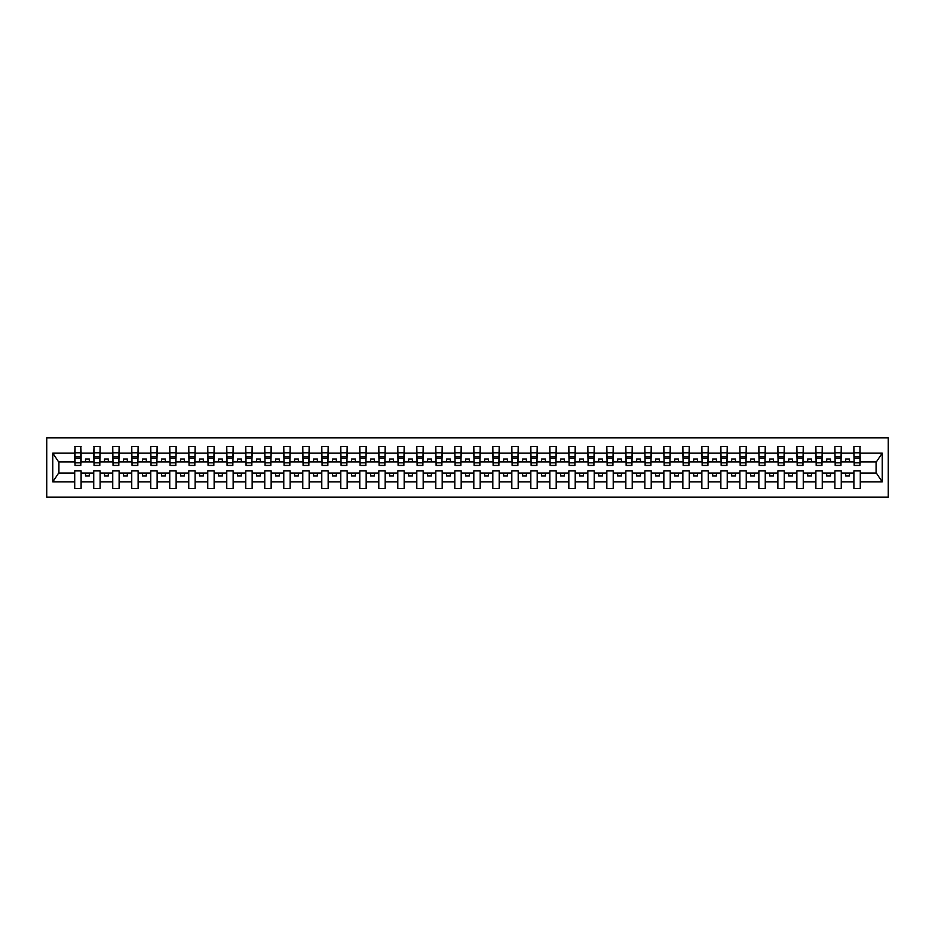 <?xml version="1.0" encoding="UTF-8"?>
<svg xmlns="http://www.w3.org/2000/svg" width="935" height="935" viewBox="0 0 935 935"><rect width="100%" height="100%" fill="white"/><g stroke="black" fill="none" stroke-linecap="round" stroke-linejoin="round"><path stroke-width="1.4" d="M46.75 497.151L888.25 497.151L888.25 437.849L46.75 437.849L46.75 497.151M859.966 464.157L860.282 461.878L876.399 461.878L882.231 453.089L882.231 481.911L860.282 481.911L860.282 470.843L853.889 470.843L853.889 473.122L841.266 473.122L841.266 470.843L834.885 470.843L834.885 473.122L822.262 473.122L822.262 470.843L815.881 470.843L815.881 473.122L803.258 473.122L803.258 470.843L796.877 470.843L796.877 473.122L784.255 473.122L784.255 470.843L777.873 470.843L777.873 473.122L765.251 473.122L765.251 470.843L758.869 470.843L758.869 473.122L746.247 473.122L746.247 470.843L739.865 470.843L739.865 473.122L727.243 473.122L727.243 470.843L720.862 470.843L720.862 473.122L708.239 473.122L708.239 470.843L701.858 470.843L701.858 473.122L689.235 473.122L689.235 470.843L682.854 470.843L682.854 473.122L670.231 473.122L670.231 470.843L663.85 470.843L663.85 473.122L651.228 473.122L651.228 470.843L644.846 470.843L644.846 473.122L632.224 473.122L632.224 470.843L625.842 470.843L625.842 473.122L613.22 473.122L613.22 470.843L606.838 470.843L606.838 473.122L594.216 473.122L594.216 470.843L587.834 470.843L587.834 473.122L575.212 473.122L575.212 470.843L568.831 470.843L568.831 473.122L556.208 473.122L556.208 470.843L549.827 470.843L549.827 473.122L537.204 473.122L537.204 470.843L530.823 470.843L530.823 473.122L518.2 473.122L518.2 470.843L511.819 470.843L511.819 473.122L499.197 473.122L499.197 470.843L492.815 470.843L492.815 473.122L480.193 473.122L480.193 470.843L473.811 470.843L473.811 473.122L461.189 473.122L461.189 470.843L454.807 470.843L454.807 473.122L442.185 473.122L442.185 470.843L435.803 470.843L435.803 473.122L423.181 473.122L423.181 470.843L416.8 470.843L416.8 473.122L404.177 473.122L404.177 470.843L397.796 470.843L397.796 473.122L385.173 473.122L385.173 470.843L378.792 470.843L378.792 473.122L366.169 473.122L366.169 470.843L359.788 470.843L359.788 473.122L347.166 473.122L347.166 470.843L340.784 470.843L340.784 473.122L328.162 473.122L328.162 470.843L321.78 470.843L321.78 473.122L309.158 473.122L309.158 470.843L302.776 470.843L302.776 473.122L290.154 473.122L290.154 470.843L283.772 470.843L283.772 473.122L271.15 473.122L271.15 470.843L264.769 470.843L264.769 473.122L252.146 473.122L252.146 470.843L245.765 470.843L245.765 473.122L233.142 473.122L233.142 470.843L226.761 470.843L226.761 473.122L214.138 473.122L214.138 470.843L207.757 470.843L207.757 473.122L195.135 473.122L195.135 470.843L188.753 470.843L188.753 473.122L176.131 473.122L176.131 470.843L169.749 470.843L169.749 473.122L157.127 473.122L157.127 470.843L150.745 470.843L150.745 473.122L138.123 473.122L138.123 470.843L131.742 470.843L131.742 473.122L119.119 473.122L119.119 470.843L112.738 470.843L112.738 473.122L100.115 473.122L100.115 470.843L93.734 470.843L93.734 473.122L81.111 473.122L81.111 470.843L74.718 470.843L74.718 473.122L58.601 473.122L52.769 481.911L52.769 453.089L58.601 461.878L74.718 461.878L74.718 453.089L52.769 453.089M860.282 481.911L860.282 488.409L853.889 488.409L853.889 473.122M853.889 481.911L841.266 481.911L841.266 488.409L834.885 488.409L834.885 473.122M841.266 481.911L841.266 473.122M834.885 481.911L822.262 481.911L822.262 488.409L815.881 488.409L815.881 473.122M822.262 481.911L822.262 473.122M815.881 481.911L803.258 481.911L803.258 488.409L796.877 488.409L796.877 473.122M803.258 481.911L803.258 473.122M796.877 481.911L784.255 481.911L784.255 488.409L777.873 488.409L777.873 473.122M784.255 481.911L784.255 473.122M777.873 481.911L765.251 481.911L765.251 488.409L758.869 488.409L758.869 473.122M765.251 481.911L765.251 473.122M758.869 481.911L746.247 481.911L746.247 488.409L739.865 488.409L739.865 473.122M746.247 481.911L746.247 473.122M739.865 481.911L727.243 481.911L727.243 488.409L720.862 488.409L720.862 473.122M727.243 481.911L727.243 473.122M720.862 481.911L708.239 481.911L708.239 488.409L701.858 488.409L701.858 473.122M708.239 481.911L708.239 473.122M701.858 481.911L689.235 481.911L689.235 488.409L682.854 488.409L682.854 473.122M689.235 481.911L689.235 473.122M682.854 481.911L670.231 481.911L670.231 488.409L663.85 488.409L663.85 473.122M670.231 481.911L670.231 473.122M663.85 481.911L651.228 481.911L651.228 488.409L644.846 488.409L644.846 473.122M651.228 481.911L651.228 473.122M644.846 481.911L632.224 481.911L632.224 488.409L625.842 488.409L625.842 473.122M632.224 481.911L632.224 473.122M625.842 481.911L613.22 481.911L613.22 488.409L606.838 488.409L606.838 473.122M613.22 481.911L613.22 473.122M606.838 481.911L594.216 481.911L594.216 488.409L587.834 488.409L587.834 473.122M594.216 481.911L594.216 473.122M587.834 481.911L575.212 481.911L575.212 488.409L568.831 488.409L568.831 473.122M575.212 481.911L575.212 473.122M568.831 481.911L556.208 481.911L556.208 488.409L549.827 488.409L549.827 473.122M556.208 481.911L556.208 473.122M549.827 481.911L537.204 481.911L537.204 488.409L530.823 488.409L530.823 473.122M537.204 481.911L537.204 473.122M530.823 481.911L518.2 481.911L518.2 488.409L511.819 488.409L511.819 473.122M518.2 481.911L518.2 473.122M511.819 481.911L499.197 481.911L499.197 488.409L492.815 488.409L492.815 473.122M499.197 481.911L499.197 473.122M492.815 481.911L480.193 481.911L480.193 488.409L473.811 488.409L473.811 473.122M480.193 481.911L480.193 473.122M473.811 481.911L461.189 481.911L461.189 488.409L454.807 488.409L454.807 473.122M461.189 481.911L461.189 473.122M454.807 481.911L442.185 481.911L442.185 488.409L435.803 488.409L435.803 473.122M442.185 481.911L442.185 473.122M435.803 481.911L423.181 481.911L423.181 488.409L416.8 488.409L416.8 473.122M423.181 481.911L423.181 473.122M416.8 481.911L404.177 481.911L404.177 488.409L397.796 488.409L397.796 473.122M404.177 481.911L404.177 473.122M397.796 481.911L385.173 481.911L385.173 488.409L378.792 488.409L378.792 473.122M385.173 481.911L385.173 473.122M378.792 481.911L366.169 481.911L366.169 488.409L359.788 488.409L359.788 473.122M366.169 481.911L366.169 473.122M359.788 481.911L347.166 481.911L347.166 488.409L340.784 488.409L340.784 473.122M347.166 481.911L347.166 473.122M340.784 481.911L328.162 481.911L328.162 488.409L321.78 488.409L321.78 473.122M328.162 481.911L328.162 473.122M321.78 481.911L309.158 481.911L309.158 488.409L302.776 488.409L302.776 473.122M309.158 481.911L309.158 473.122M302.776 481.911L290.154 481.911L290.154 488.409L283.772 488.409L283.772 473.122M290.154 481.911L290.154 473.122M283.772 481.911L271.15 481.911L271.15 488.409L264.769 488.409L264.769 473.122M271.15 481.911L271.15 473.122M264.769 481.911L252.146 481.911L252.146 488.409L245.765 488.409L245.765 473.122M252.146 481.911L252.146 473.122M245.765 481.911L233.142 481.911L233.142 488.409L226.761 488.409L226.761 473.122M233.142 481.911L233.142 473.122M226.761 481.911L214.138 481.911L214.138 488.409L207.757 488.409L207.757 473.122M214.138 481.911L214.138 473.122M207.757 481.911L195.135 481.911L195.135 488.409L188.753 488.409L188.753 473.122M195.135 481.911L195.135 473.122M188.753 481.911L176.131 481.911L176.131 488.409L169.749 488.409L169.749 473.122M176.131 481.911L176.131 473.122M169.749 481.911L157.127 481.911L157.127 488.409L150.745 488.409L150.745 473.122M157.127 481.911L157.127 473.122M150.745 481.911L138.123 481.911L138.123 488.409L131.742 488.409L131.742 473.122M138.123 481.911L138.123 473.122M131.742 481.911L119.119 481.911L119.119 488.409L112.738 488.409L112.738 473.122M119.119 481.911L119.119 473.122M112.738 481.911L100.115 481.911L100.115 488.409L93.734 488.409L93.734 473.122M100.115 481.911L100.115 473.122M854.193 462.825L859.966 462.825L859.966 465.443L854.193 465.443L853.889 446.591L853.889 453.089L841.266 453.089L840.962 464.157M854.193 464.157L853.889 453.089M835.189 462.825L840.962 462.825L840.962 465.443L835.189 465.443L834.885 446.591L834.885 453.089L822.262 453.089L821.958 464.157M835.189 464.157L834.885 453.089M816.185 462.825L821.958 462.825L821.958 465.443L816.185 465.443L815.881 446.591L815.881 453.089L803.258 453.089L802.955 464.157M816.185 464.157L815.881 453.089M797.181 462.825L802.955 462.825L802.955 465.443L797.181 465.443L796.877 446.591L796.877 453.089L784.255 453.089L783.951 464.157M797.181 464.157L796.877 453.089M778.177 462.825L783.951 462.825L783.951 465.443L778.177 465.443L777.873 446.591L777.873 453.089L765.251 453.089L764.947 464.157M778.177 464.157L777.873 453.089M759.173 462.825L764.947 462.825L764.947 465.443L759.173 465.443L758.869 446.591L758.869 453.089L746.247 453.089L745.943 464.157M759.173 464.157L758.869 453.089M740.169 462.825L745.943 462.825L745.943 465.443L740.169 465.443L739.865 446.591L739.865 453.089L727.243 453.089L726.939 464.157M740.169 464.157L739.865 453.089M721.165 462.825L726.939 462.825L726.939 465.443L721.165 465.443L720.862 446.591L720.862 453.089L708.239 453.089L707.935 464.157M721.165 464.157L720.862 453.089M702.162 462.825L707.935 462.825L707.935 465.443L702.162 465.443L701.858 446.591L701.858 453.089L689.235 453.089L688.931 464.157M702.162 464.157L701.858 453.089M683.158 462.825L688.931 462.825L688.931 465.443L683.158 465.443L682.854 446.591L682.854 453.089L670.231 453.089L669.928 464.157M683.158 464.157L682.854 453.089M664.154 462.825L669.928 462.825L669.928 465.443L664.154 465.443L663.85 446.591L663.85 453.089L651.228 453.089L650.924 464.157M664.154 464.157L663.85 453.089M645.15 462.825L650.924 462.825L650.924 465.443L645.15 465.443L644.846 446.591L644.846 453.089L632.224 453.089L631.92 464.157M645.15 464.157L644.846 453.089M626.146 462.825L631.92 462.825L631.92 465.443L626.146 465.443L625.842 446.591L625.842 453.089L613.22 453.089L612.916 464.157M626.146 464.157L625.842 453.089M607.142 462.825L612.916 462.825L612.916 465.443L607.142 465.443L606.838 446.591L606.838 453.089L594.216 453.089L593.912 464.157M607.142 464.157L606.838 453.089M588.138 462.825L593.912 462.825L593.912 465.443L588.138 465.443L587.834 446.591L587.834 453.089L575.212 453.089L574.908 464.157M588.138 464.157L587.834 453.089M569.135 462.825L574.908 462.825L574.908 465.443L569.135 465.443L568.831 446.591L568.831 453.089L556.208 453.089L555.904 464.157M569.135 464.157L568.831 453.089M550.131 462.825L555.904 462.825L555.904 465.443L550.131 465.443L549.827 446.591L549.827 453.089L537.204 453.089L536.9 464.157M550.131 464.157L549.827 453.089M531.127 462.825L536.9 462.825L536.9 465.443L531.127 465.443L530.823 446.591L530.823 453.089L518.2 453.089L517.896 464.157M531.127 464.157L530.823 453.089M512.123 462.825L517.896 462.825L517.896 465.443L512.123 465.443L511.819 446.591L511.819 453.089L499.197 453.089L498.893 464.157M512.123 464.157L511.819 453.089M493.119 462.825L498.893 462.825L498.893 465.443L493.119 465.443L492.815 446.591L492.815 453.089L480.193 453.089L479.889 464.157M493.119 464.157L492.815 453.089M474.115 462.825L479.889 462.825L479.889 465.443L474.115 465.443L473.811 446.591L473.811 453.089L461.189 453.089L460.885 464.157M474.115 464.157L473.811 453.089M455.111 462.825L460.885 462.825L460.885 465.443L455.111 465.443L454.807 446.591L454.807 453.089L442.185 453.089L441.881 464.157M455.111 464.157L454.807 453.089M436.107 462.825L441.881 462.825L441.881 465.443L436.107 465.443L435.803 446.591L435.803 453.089L423.181 453.089L422.877 464.157M436.107 464.157L435.803 453.089M417.103 462.825L422.877 462.825L422.877 465.443L417.103 465.443L416.8 446.591L416.8 453.089L404.177 453.089L403.873 464.157M417.103 464.157L416.8 453.089M398.1 462.825L403.873 462.825L403.873 465.443L398.1 465.443L397.796 446.591L397.796 453.089L385.173 453.089L384.869 464.157M398.1 464.157L397.796 453.089M379.096 462.825L384.869 462.825L384.869 465.443L379.096 465.443L378.792 446.591L378.792 453.089L366.169 453.089L365.865 464.157M379.096 464.157L378.792 453.089M360.092 462.825L365.865 462.825L365.865 465.443L360.092 465.443L359.788 446.591L359.788 453.089L347.166 453.089L346.862 464.157M360.092 464.157L359.788 453.089M341.088 462.825L346.862 462.825L346.862 465.443L341.088 465.443L340.784 446.591L340.784 453.089L328.162 453.089L327.858 464.157M341.088 464.157L340.784 453.089M322.084 462.825L327.858 462.825L327.858 465.443L322.084 465.443L321.78 446.591L321.78 453.089L309.158 453.089L308.854 464.157M322.084 464.157L321.78 453.089M303.08 462.825L308.854 462.825L308.854 465.443L303.08 465.443L302.776 446.591L302.776 453.089L290.154 453.089L289.85 464.157M303.08 464.157L302.776 453.089M284.076 462.825L289.85 462.825L289.85 465.443L284.076 465.443L283.772 446.591L283.772 453.089L271.15 453.089L270.846 464.157M284.076 464.157L283.772 453.089M265.072 462.825L270.846 462.825L270.846 465.443L265.072 465.443L264.769 446.591L264.769 453.089L252.146 453.089L251.842 464.157M265.072 464.157L264.769 453.089M246.069 462.825L251.842 462.825L251.842 465.443L246.069 465.443L245.765 446.591L245.765 453.089L233.142 453.089L232.838 464.157M246.069 464.157L245.765 453.089M227.065 462.825L232.838 462.825L232.838 465.443L227.065 465.443L226.761 446.591L226.761 453.089L214.138 453.089L213.834 464.157M227.065 464.157L226.761 453.089M208.061 462.825L213.834 462.825L213.834 465.443L208.061 465.443L207.757 446.591L207.757 453.089L195.135 453.089L194.831 464.157M208.061 464.157L207.757 453.089M189.057 462.825L194.831 462.825L194.831 465.443L189.057 465.443L188.753 446.591L188.753 453.089L176.131 453.089L175.827 464.157M189.057 464.157L188.753 453.089M170.053 462.825L175.827 462.825L175.827 465.443L170.053 465.443L169.749 446.591L169.749 453.089L157.127 453.089L156.823 464.157M170.053 464.157L169.749 453.089M151.049 462.825L156.823 462.825L156.823 465.443L151.049 465.443L150.745 446.591L150.745 453.089L138.123 453.089L137.819 464.157M151.049 464.157L150.745 453.089M132.045 462.825L137.819 462.825L137.819 465.443L132.045 465.443L131.742 446.591L131.742 453.089L119.119 453.089L118.815 464.157M132.045 464.157L131.742 453.089M113.041 462.825L118.815 462.825L118.815 465.443L113.041 465.443L112.738 446.591L112.738 453.089L100.115 453.089L99.811 464.157M113.041 464.157L112.738 453.089M94.038 462.825L99.811 462.825L99.811 465.443L94.038 465.443L94.038 446.591L93.734 453.089L81.111 453.089L80.807 446.591L80.807 465.443L75.034 465.443L75.034 458.314L80.807 458.314M94.038 464.157L93.734 453.089M93.734 481.911L81.111 481.911L81.111 488.409L74.718 488.409L74.718 473.122M81.111 481.911L81.111 473.122M75.034 458.314L75.034 446.591L74.718 453.089M74.718 461.878L75.034 464.157M860.282 461.878L859.966 446.591L859.966 462.825M834.885 446.591L841.266 446.591L841.266 453.089M815.881 446.591L822.262 446.591L822.262 453.089M796.877 446.591L803.258 446.591L803.258 453.089M777.873 446.591L784.255 446.591L784.255 453.089M758.869 446.591L765.251 446.591L765.251 453.089M739.865 446.591L746.247 446.591L746.247 453.089M720.862 446.591L727.243 446.591L727.243 453.089M701.858 446.591L708.239 446.591L708.239 453.089M682.854 446.591L689.235 446.591L689.235 453.089M663.85 446.591L670.231 446.591L670.231 453.089M644.846 446.591L651.228 446.591L651.228 453.089M625.842 446.591L632.224 446.591L632.224 453.089M606.838 446.591L613.22 446.591L613.22 453.089M587.834 446.591L594.216 446.591L594.216 453.089M568.831 446.591L575.212 446.591L575.212 453.089M549.827 446.591L556.208 446.591L556.208 453.089M530.823 446.591L537.204 446.591L537.204 453.089M511.819 446.591L518.2 446.591L518.2 453.089M492.815 446.591L499.197 446.591L499.197 453.089M473.811 446.591L480.193 446.591L480.193 453.089M454.807 446.591L461.189 446.591L461.189 453.089M435.803 446.591L442.185 446.591L442.185 453.089M416.8 446.591L423.181 446.591L423.181 453.089M397.796 446.591L404.177 446.591L404.177 453.089M378.792 446.591L385.173 446.591L385.173 453.089M359.788 446.591L366.169 446.591L366.169 453.089M340.784 446.591L347.166 446.591L347.166 453.089M321.78 446.591L328.162 446.591L328.162 453.089M302.776 446.591L309.158 446.591L309.158 453.089M283.772 446.591L290.154 446.591L290.154 453.089M264.769 446.591L271.15 446.591L271.15 453.089M245.765 446.591L252.146 446.591L252.146 453.089M226.761 446.591L233.142 446.591L233.142 453.089M207.757 446.591L214.138 446.591L214.138 453.089M188.753 446.591L195.135 446.591L195.135 453.089M169.749 446.591L176.131 446.591L176.131 453.089M150.745 446.591L157.127 446.591L157.127 453.089M131.742 446.591L138.123 446.591L138.123 453.089M112.738 446.591L119.119 446.591L119.119 453.089M93.734 446.591L100.115 446.591L100.115 453.089M882.231 453.089L860.282 453.089M74.718 481.911L52.769 481.911M74.718 446.591L81.111 446.591M853.889 446.591L860.282 446.591M853.889 461.878L849.483 461.878L849.483 458.992L845.684 458.992L845.684 461.878L849.483 461.878M845.684 461.878L841.266 461.878M845.684 473.122L845.684 476.008L849.483 476.008L849.483 473.122M834.885 461.878L830.479 461.878L830.479 458.992L826.68 458.992L826.68 461.878L830.479 461.878M826.68 461.878L822.262 461.878M826.68 473.122L826.68 476.008L830.479 476.008L830.479 473.122M815.881 461.878L811.475 461.878L811.475 458.992L807.676 458.992L807.676 461.878L811.475 461.878M807.676 461.878L803.258 461.878M807.676 473.122L807.676 476.008L811.475 476.008L811.475 473.122M796.877 461.878L792.471 461.878L792.471 458.992L788.672 458.992L788.672 461.878L792.471 461.878M788.672 461.878L784.255 461.878M788.672 473.122L788.672 476.008L792.471 476.008L792.471 473.122M777.873 461.878L773.467 461.878L773.467 458.992L769.669 458.992L769.669 461.878L773.467 461.878M769.669 461.878L765.251 461.878M769.669 473.122L769.669 476.008L773.467 476.008L773.467 473.122M758.869 461.878L754.463 461.878L754.463 458.992L750.665 458.992L750.665 461.878L754.463 461.878M750.665 461.878L746.247 461.878M750.665 473.122L750.665 476.008L754.463 476.008L754.463 473.122M739.865 461.878L735.459 461.878L735.459 458.992L731.661 458.992L731.661 461.878L735.459 461.878M731.661 461.878L727.243 461.878M731.661 473.122L731.661 476.008L735.459 476.008L735.459 473.122M720.862 461.878L716.455 461.878L716.455 458.992L712.657 458.992L712.657 461.878L716.455 461.878M712.657 461.878L708.239 461.878M712.657 473.122L712.657 476.008L716.455 476.008L716.455 473.122M701.858 461.878L697.452 461.878L697.452 458.992L693.653 458.992L693.653 461.878L697.452 461.878M693.653 461.878L689.235 461.878M693.653 473.122L693.653 476.008L697.452 476.008L697.452 473.122M682.854 461.878L678.448 461.878L678.448 458.992L674.649 458.992L674.649 461.878L678.448 461.878M674.649 461.878L670.231 461.878M674.649 473.122L674.649 476.008L678.448 476.008L678.448 473.122M663.85 461.878L659.444 461.878L659.444 458.992L655.645 458.992L655.645 461.878L659.444 461.878M655.645 461.878L651.228 461.878M655.645 473.122L655.645 476.008L659.444 476.008L659.444 473.122M644.846 461.878L640.44 461.878L640.44 458.992L636.641 458.992L636.641 461.878L640.44 461.878M636.641 461.878L632.224 461.878M636.641 473.122L636.641 476.008L640.44 476.008L640.44 473.122M625.842 461.878L621.436 461.878L621.436 458.992L617.638 458.992L617.638 461.878L621.436 461.878M617.638 461.878L613.22 461.878M617.638 473.122L617.638 476.008L621.436 476.008L621.436 473.122M606.838 461.878L602.432 461.878L602.432 458.992L598.634 458.992L598.634 461.878L602.432 461.878M598.634 461.878L594.216 461.878M598.634 473.122L598.634 476.008L602.432 476.008L602.432 473.122M587.834 461.878L583.428 461.878L583.428 458.992L579.618 458.992L579.618 461.878L583.428 461.878M579.618 461.878L575.212 461.878M579.618 473.122L579.618 476.008L583.428 476.008L583.428 473.122M568.831 461.878L564.424 461.878L564.424 458.992L560.614 458.992L560.614 461.878L564.424 461.878M560.614 461.878L556.208 461.878M560.614 473.122L560.614 476.008L564.424 476.008L564.424 473.122M549.827 461.878L545.421 461.878L545.421 458.992L541.61 458.992L541.61 461.878L545.421 461.878M541.61 461.878L537.204 461.878M541.61 473.122L541.61 476.008L545.421 476.008L545.421 473.122M530.823 461.878L526.417 461.878L526.417 458.992L522.607 458.992L522.607 461.878L526.417 461.878M522.607 461.878L518.2 461.878M522.607 473.122L522.607 476.008L526.417 476.008L526.417 473.122M511.819 461.878L507.413 461.878L507.413 458.992L503.603 458.992L503.603 461.878L507.413 461.878M503.603 461.878L499.197 461.878M503.603 473.122L503.603 476.008L507.413 476.008L507.413 473.122M492.815 461.878L488.409 461.878L488.409 458.992L484.599 458.992L484.599 461.878L488.409 461.878M484.599 461.878L480.193 461.878M484.599 473.122L484.599 476.008L488.409 476.008L488.409 473.122M473.811 461.878L469.405 461.878L469.405 458.992L465.595 458.992L465.595 461.878L469.405 461.878M465.595 461.878L461.189 461.878M465.595 473.122L465.595 476.008L469.405 476.008L469.405 473.122M454.807 461.878L450.401 461.878L450.401 458.992L446.591 458.992L446.591 461.878L450.401 461.878M446.591 461.878L442.185 461.878M446.591 473.122L446.591 476.008L450.401 476.008L450.401 473.122M435.803 461.878L431.397 461.878L431.397 458.992L427.587 458.992L427.587 461.878L431.397 461.878M427.587 461.878L423.181 461.878M427.587 473.122L427.587 476.008L431.397 476.008L431.397 473.122M416.8 461.878L412.393 461.878L412.393 458.992L408.583 458.992L408.583 461.878L412.393 461.878M408.583 461.878L404.177 461.878M408.583 473.122L408.583 476.008L412.393 476.008L412.393 473.122M397.796 461.878L393.39 461.878L393.39 458.992L389.579 458.992L389.579 461.878L393.39 461.878M389.579 461.878L385.173 461.878M389.579 473.122L389.579 476.008L393.39 476.008L393.39 473.122M378.792 461.878L374.386 461.878L374.386 458.992L370.576 458.992L370.576 461.878L374.386 461.878M370.576 461.878L366.169 461.878M370.576 473.122L370.576 476.008L374.386 476.008L374.386 473.122M359.788 461.878L355.382 461.878L355.382 458.992L351.572 458.992L351.572 461.878L355.382 461.878M351.572 461.878L347.166 461.878M351.572 473.122L351.572 476.008L355.382 476.008L355.382 473.122M340.784 461.878L336.366 461.878L336.366 458.992L332.568 458.992L332.568 461.878L336.366 461.878M332.568 461.878L328.162 461.878M332.568 473.122L332.568 476.008L336.366 476.008L336.366 473.122M321.78 461.878L317.362 461.878L317.362 458.992L313.564 458.992L313.564 461.878L317.362 461.878M313.564 461.878L309.158 461.878M313.564 473.122L313.564 476.008L317.362 476.008L317.362 473.122M302.776 461.878L298.358 461.878L298.358 458.992L294.56 458.992L294.56 461.878L298.358 461.878M294.56 461.878L290.154 461.878M294.56 473.122L294.56 476.008L298.358 476.008L298.358 473.122M283.772 461.878L279.355 461.878L279.355 458.992L275.556 458.992L275.556 461.878L279.355 461.878M275.556 461.878L271.15 461.878M275.556 473.122L275.556 476.008L279.355 476.008L279.355 473.122M264.769 461.878L260.351 461.878L260.351 458.992L256.552 458.992L256.552 461.878L260.351 461.878M256.552 461.878L252.146 461.878M256.552 473.122L256.552 476.008L260.351 476.008L260.351 473.122M245.765 461.878L241.347 461.878L241.347 458.992L237.548 458.992L237.548 461.878L241.347 461.878M237.548 461.878L233.142 461.878M237.548 473.122L237.548 476.008L241.347 476.008L241.347 473.122M226.761 461.878L222.343 461.878L222.343 458.992L218.545 458.992L218.545 461.878L222.343 461.878M218.545 461.878L214.138 461.878M218.545 473.122L218.545 476.008L222.343 476.008L222.343 473.122M207.757 461.878L203.339 461.878L203.339 458.992L199.541 458.992L199.541 461.878L203.339 461.878M199.541 461.878L195.135 461.878M199.541 473.122L199.541 476.008L203.339 476.008L203.339 473.122M188.753 461.878L184.335 461.878L184.335 458.992L180.537 458.992L180.537 461.878L184.335 461.878M180.537 461.878L176.131 461.878M180.537 473.122L180.537 476.008L184.335 476.008L184.335 473.122M169.749 461.878L165.331 461.878L165.331 458.992L161.533 458.992L161.533 461.878L165.331 461.878M161.533 461.878L157.127 461.878M161.533 473.122L161.533 476.008L165.331 476.008L165.331 473.122M150.745 461.878L146.327 461.878L146.327 458.992L142.529 458.992L142.529 461.878L146.327 461.878M142.529 461.878L138.123 461.878M142.529 473.122L142.529 476.008L146.327 476.008L146.327 473.122M131.742 461.878L127.324 461.878L127.324 458.992L123.525 458.992L123.525 461.878L127.324 461.878M123.525 461.878L119.119 461.878M123.525 473.122L123.525 476.008L127.324 476.008L127.324 473.122M112.738 461.878L108.32 461.878L108.32 458.992L104.521 458.992L104.521 461.878L108.32 461.878M104.521 461.878L100.115 461.878M104.521 473.122L104.521 476.008L108.32 476.008L108.32 473.122M93.734 461.878L89.316 461.878L89.316 458.992L85.517 458.992L85.517 461.878L89.316 461.878M85.517 461.878L81.111 461.878L81.111 453.089M85.517 473.122L85.517 476.008L89.316 476.008L89.316 473.122M81.111 461.878L80.807 464.157M882.231 481.911L876.399 473.122L860.282 473.122M58.917 461.878L58.917 473.122M876.083 473.122L876.083 461.878M75.034 456.829L80.807 456.829M100.115 446.591L99.811 462.825M94.038 458.314L99.811 458.314M94.038 456.829L99.811 456.829M119.119 446.591L118.815 462.825M113.041 458.314L118.815 458.314M113.041 456.829L118.815 456.829M138.123 446.591L137.819 462.825M132.045 458.314L137.819 458.314M132.045 456.829L137.819 456.829M157.127 446.591L156.823 462.825M151.049 458.314L156.823 458.314M151.049 456.829L156.823 456.829M176.131 446.591L175.827 462.825M170.053 458.314L175.827 458.314M170.053 456.829L175.827 456.829M195.135 446.591L194.831 462.825M189.057 458.314L194.831 458.314M189.057 456.829L194.831 456.829M214.138 446.591L213.834 462.825M208.061 458.314L213.834 458.314M208.061 456.829L213.834 456.829M233.142 446.591L232.838 462.825M227.065 458.314L232.838 458.314M227.065 456.829L232.838 456.829M252.146 446.591L251.842 462.825M246.069 458.314L251.842 458.314M246.069 456.829L251.842 456.829M271.15 446.591L270.846 462.825M265.072 458.314L270.846 458.314M265.072 456.829L270.846 456.829M290.154 446.591L289.85 462.825M284.076 458.314L289.85 458.314M284.076 456.829L289.85 456.829M309.158 446.591L308.854 462.825M303.08 458.314L308.854 458.314M303.08 456.829L308.854 456.829M328.162 446.591L327.858 462.825M322.084 458.314L327.858 458.314M322.084 456.829L327.858 456.829M347.166 446.591L346.862 462.825M341.088 458.314L346.862 458.314M341.088 456.829L346.862 456.829M366.169 446.591L365.865 462.825M360.092 458.314L365.865 458.314M360.092 456.829L365.865 456.829M385.173 446.591L384.869 462.825M379.096 458.314L384.869 458.314M379.096 456.829L384.869 456.829M404.177 446.591L403.873 462.825M398.1 458.314L403.873 458.314M398.1 456.829L403.873 456.829M423.181 446.591L422.877 462.825M417.103 458.314L422.877 458.314M417.103 456.829L422.877 456.829M442.185 446.591L441.881 462.825M436.107 458.314L441.881 458.314M436.107 456.829L441.881 456.829M461.189 446.591L460.885 462.825M455.111 458.314L460.885 458.314M455.111 456.829L460.885 456.829M480.193 446.591L479.889 462.825M474.115 458.314L479.889 458.314M474.115 456.829L479.889 456.829M499.197 446.591L498.893 462.825M493.119 458.314L498.893 458.314M493.119 456.829L498.893 456.829M518.2 446.591L517.896 462.825M512.123 458.314L517.896 458.314M512.123 456.829L517.896 456.829M537.204 446.591L536.9 462.825M531.127 458.314L536.9 458.314M531.127 456.829L536.9 456.829M556.208 446.591L555.904 462.825M550.131 458.314L555.904 458.314M550.131 456.829L555.904 456.829M575.212 446.591L574.908 462.825M569.135 458.314L574.908 458.314M569.135 456.829L574.908 456.829M594.216 446.591L593.912 462.825M588.138 458.314L593.912 458.314M588.138 456.829L593.912 456.829M613.22 446.591L612.916 462.825M607.142 458.314L612.916 458.314M607.142 456.829L612.916 456.829M632.224 446.591L631.92 462.825M626.146 458.314L631.92 458.314M626.146 456.829L631.92 456.829M651.228 446.591L650.924 462.825M645.15 458.314L650.924 458.314M645.15 456.829L650.924 456.829M670.231 446.591L669.928 462.825M664.154 458.314L669.928 458.314M664.154 456.829L669.928 456.829M689.235 446.591L688.931 462.825M683.158 458.314L688.931 458.314M683.158 456.829L688.931 456.829M708.239 446.591L707.935 462.825M702.162 458.314L707.935 458.314M702.162 456.829L707.935 456.829M727.243 446.591L726.939 462.825M721.165 458.314L726.939 458.314M721.165 456.829L726.939 456.829M746.247 446.591L745.943 462.825M740.169 458.314L745.943 458.314M740.169 456.829L745.943 456.829M765.251 446.591L764.947 462.825M759.173 458.314L764.947 458.314M759.173 456.829L764.947 456.829M784.255 446.591L783.951 462.825M778.177 458.314L783.951 458.314M778.177 456.829L783.951 456.829M803.258 446.591L802.955 462.825M797.181 458.314L802.955 458.314M797.181 456.829L802.955 456.829M822.262 446.591L821.958 462.825M816.185 458.314L821.958 458.314M816.185 456.829L821.958 456.829M841.266 446.591L840.962 462.825M835.189 458.314L840.962 458.314M835.189 456.829L840.962 456.829M854.193 458.314L859.966 458.314M854.193 456.829L859.966 456.829M75.034 462.825L80.807 462.825M75.034 452.82L80.807 452.82M94.038 452.82L99.811 452.82M113.041 452.82L118.815 452.82M132.045 452.82L137.819 452.82M151.049 452.82L156.823 452.82M170.053 452.82L175.827 452.82M189.057 452.82L194.831 452.82M208.061 452.82L213.834 452.82M227.065 452.82L232.838 452.82M246.069 452.82L251.842 452.82M265.072 452.82L270.846 452.82M284.076 452.82L289.85 452.82M303.08 452.82L308.854 452.82M322.084 452.82L327.858 452.82M341.088 452.82L346.862 452.82M360.092 452.82L365.865 452.82M379.096 452.82L384.869 452.82M398.1 452.82L403.873 452.82M417.103 452.82L422.877 452.82M436.107 452.82L441.881 452.82M455.111 452.82L460.885 452.82M474.115 452.82L479.889 452.82M493.119 452.82L498.893 452.82M512.123 452.82L517.896 452.82M531.127 452.82L536.9 452.82M550.131 452.82L555.904 452.82M569.135 452.82L574.908 452.82M588.138 452.82L593.912 452.82M607.142 452.82L612.916 452.82M626.146 452.82L631.92 452.82M645.15 452.82L650.924 452.82M664.154 452.82L669.928 452.82M683.158 452.82L688.931 452.82M702.162 452.82L707.935 452.82M721.165 452.82L726.939 452.82M740.169 452.82L745.943 452.82M759.173 452.82L764.947 452.82M778.177 452.82L783.951 452.82M797.181 452.82L802.955 452.82M816.185 452.82L821.958 452.82M835.189 452.82L840.962 452.82M854.193 452.82L859.966 452.82"/></g></svg>
